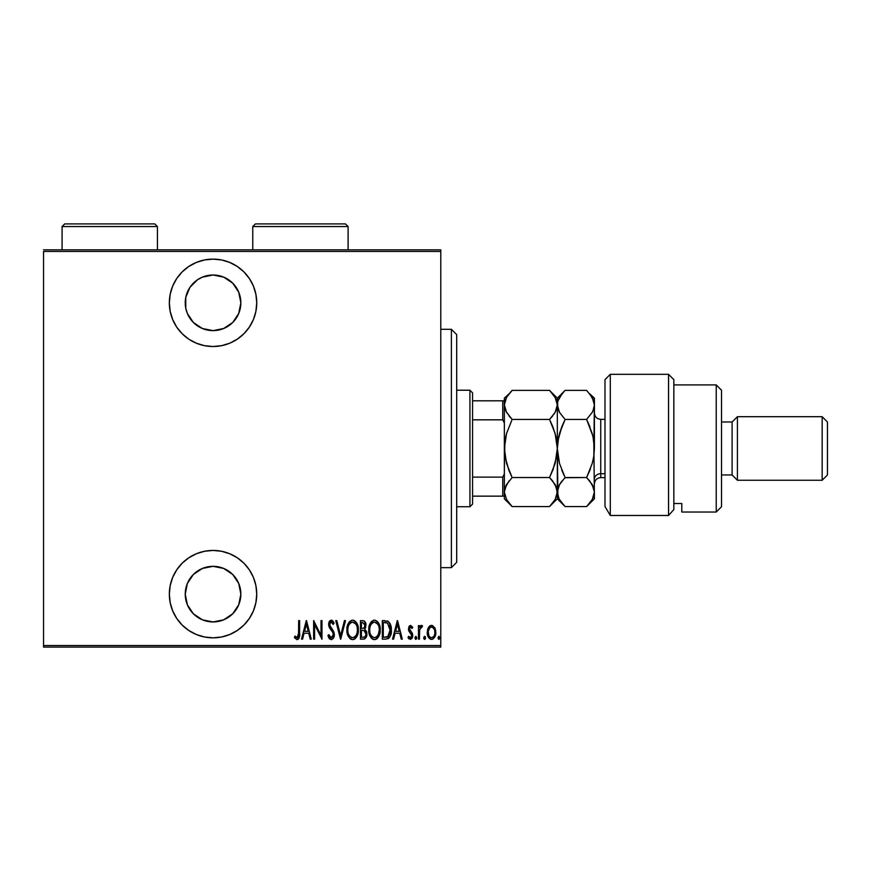 <?xml version="1.0" encoding="UTF-8"?>
<svg xmlns="http://www.w3.org/2000/svg" width="871" height="871" viewBox="0 0 871 871"><rect width="100%" height="100%" fill="white"/><g stroke="black" fill="none" stroke-linecap="round" stroke-linejoin="round"><path stroke-width="1.31" d="M213.047 259.123A43.702 43.702 0 0 1 256.738 302.825A43.702 43.702 0 0 1 213.047 346.516L221.572 345.678L229.759 343.196L237.315 339.157L243.945 333.713L249.378 327.093L253.417 319.537L255.9 311.35L256.738 302.825L255.9 294.3L253.417 286.102L249.378 278.546L243.945 271.926L237.315 266.482L229.759 262.454L221.572 259.961L213.047 259.123L204.522 259.961L196.323 262.454L188.767 266.482L182.148 271.926L176.704 278.546L172.676 286.102L170.183 294.3L169.344 302.825L170.183 311.35L172.676 319.537L176.704 327.093L182.148 333.713L188.767 339.157L196.323 343.196L204.522 345.678L213.047 346.516A43.702 43.702 0 0 1 169.344 302.825A43.702 43.702 0 0 1 213.047 259.123M213.047 550.439A43.702 43.702 0 0 1 256.738 594.131A43.702 43.702 0 0 1 213.047 637.833L221.572 636.995L229.759 634.502L237.315 630.462L243.945 625.03L249.378 618.41L253.417 610.854L255.9 602.656L256.738 594.131L255.9 585.606L253.417 577.408L249.378 569.852L243.945 563.232L237.315 557.799L229.759 553.76L221.572 551.278L213.047 550.439L204.522 551.278L196.323 553.76L188.767 557.799L182.148 563.232L176.704 569.852L172.676 577.408L170.183 585.606L169.344 594.131L170.183 602.656L172.676 610.854L176.704 618.41L182.148 625.03L188.767 630.462L196.323 634.502L204.522 636.995L213.047 637.833A43.702 43.702 0 0 1 169.344 594.131A43.702 43.702 0 0 1 213.047 550.439M213.047 566.324A27.807 27.807 0 0 1 240.853 594.131A27.807 27.807 0 0 1 213.047 621.938A27.807 27.807 0 0 1 185.24 594.131A27.807 27.807 0 0 1 213.047 566.324L223.684 568.447L232.709 574.468L238.73 583.494L240.853 594.131L238.73 604.779L232.709 613.794L223.684 619.825L213.047 621.938L202.399 619.825L193.384 613.794L187.352 604.779L185.24 594.131L187.352 583.494L193.384 574.468L202.399 568.447L213.047 566.324M213.047 275.007A27.807 27.807 0 0 1 240.853 302.825A27.807 27.807 0 0 1 213.047 330.632A27.807 27.807 0 0 1 185.24 302.825A27.807 27.807 0 0 1 213.047 275.007L223.684 277.13L232.709 283.162L238.73 292.177L240.853 302.825L238.73 313.462L232.709 322.488L223.684 328.509L213.047 330.632L202.399 328.509L193.384 322.488L187.352 313.462L185.773 308.247L185.773 297.392L189.922 287.376L197.597 279.7L202.399 277.13L213.047 275.007L207.614 275.552M440.791 645.509L43.55 645.509L43.55 251.447L440.791 251.447L440.791 645.509L440.791 249.857L43.55 249.857L440.791 249.857L440.791 251.447L43.55 251.447L43.55 645.509L440.791 645.509L440.791 647.099L440.791 645.509M428.38 627.61L427.302 633.544L429.479 638.606L431.254 639.379L433.29 638.835L435.587 634.654L435.195 628.742L432.528 625.541L430.535 625.541L428.935 626.761L427.247 632.422C427.051 635.982 428.478 638.301 431.526 639.39C434.585 638.301 436.001 635.972 435.805 632.422L434.673 627.599L431.526 625.367L428.097 628.165M419.408 639.151L418.461 639.151L419.408 639.151L419.691 629.504L422.5 625.835L420.78 625.607L419.408 627.599L419.408 625.607L418.461 625.607L418.461 639.151L418.461 625.607L418.461 639.151L419.408 639.151L419.604 629.951L422.5 625.835L421.553 625.367L419.408 627.599L419.408 625.607L418.461 625.607L419.408 625.607M410.6 625.367L408.902 626.706L408.488 629.461L409.12 631.529L411.526 634.262L411.722 636.266L410.677 637.67L408.651 636.298L407.998 637.561L410.35 639.39L411.918 638.476L412.756 635.482L412.233 633.108L409.501 629.483L410.034 627.251L411.079 627.196L412.081 628.459L412.756 627.294L410.6 625.367L408.477 628.927L408.847 631.007L411.798 635.547L410.317 637.724L408.651 636.298L407.998 637.561L410.35 639.39L412.756 635.482L412.364 633.38L409.424 628.862L410.568 627.033L412.081 628.459L412.756 627.294L410.404 625.378M385.744 639.151L388.575 638.367L390.306 635.972L391.308 631.617L391.025 626.456L388.303 621.458L382.325 620.62L382.325 639.151L385.744 639.151C389.936 638.008 391.808 635.003 391.362 630.125C391.634 626.565 390.524 623.625 388.041 621.284L382.325 620.62L382.325 639.151L382.325 620.62L384.557 620.62M364.263 639.031L360.463 639.151L364.274 639.031L366.484 636.472L366.637 631.856L364.709 629.156L365.678 627.305L365.776 623.603L364.122 620.925L360.463 620.62L360.463 639.151L360.463 620.62L360.463 639.151L363.403 639.151C365.874 638.443 367.039 636.69 366.887 633.892L364.709 629.156L365.929 625.215C366.092 622.547 364.96 621.012 362.543 620.62L364.372 621.067M344.459 620.62L345.493 620.62L340.735 639.151L345.493 620.62L344.459 620.62L340.615 635.58L336.783 620.62L335.749 620.62L340.496 639.151L335.749 620.62L340.496 639.151L345.493 620.62L344.459 620.62L340.615 635.58L336.783 620.62L335.749 620.62L336.783 620.62M314.594 639.151L314.594 624.572L321.965 639.151L321.965 620.62L321.007 620.62L321.007 635.231L313.647 620.62L313.647 639.151L314.594 639.151L313.647 639.151L314.594 639.151L314.594 624.572L321.965 639.151L321.965 620.62L321.007 620.62L321.007 635.231L313.647 620.62L313.647 639.151L313.843 620.62M298.666 632.945L297.991 637.245L296.739 637.648L294.975 636.07L294.398 637.496L296.826 639.619L299.134 637.899L299.624 620.62L298.666 620.62L298.666 632.945L297.131 637.724L294.975 636.07L294.398 637.496L297.055 639.63C299.319 638.334 300.179 636.168 299.624 633.141L299.624 620.62L298.666 620.62L298.513 636.004M302.564 639.151L301.518 639.151L306.276 620.62L301.518 639.151L302.564 639.151L304.077 633.217L308.704 633.217L310.228 639.151L311.263 639.151L306.516 620.62L301.518 639.151L302.564 639.151L304.077 633.217L308.704 633.217L310.228 639.151L311.263 639.151L306.516 620.62L311.263 639.151L310.228 639.151M331.209 639.63L333.212 638.432L334.322 634.611L333.593 631.388L329.608 625.019L330.74 622.101L332.199 622.602L333.19 624.42L334.083 623.277L333.07 621.284L331.241 620.141L329.162 621.763L328.65 625.193L329.401 627.632L332.983 632.771L333.255 635.623L331.23 637.724L328.835 634.643L327.899 635.58L328.998 638.138L331.209 639.63C333.408 638.835 334.442 637.158 334.322 634.611L329.565 624.387L331.122 622.046L333.19 624.42L334.083 623.277L331.241 620.141L328.617 624.463L329.227 627.294L332.983 632.771L333.375 634.589L331.23 637.724L328.835 634.643L327.899 635.58L331.416 639.619M346.919 629.973L347.562 634.524L349.87 638.476L352.635 639.63L355.412 638.443L357.687 634.458L358.329 629.875L357.437 624.54L355.368 621.284L352.548 620.141L349.794 621.371L347.801 624.649L346.919 629.973C346.614 634.817 348.52 638.04 352.635 639.63C356.751 637.997 358.645 634.741 358.329 629.875C358.656 624.964 356.729 621.72 352.548 620.141C348.476 621.84 346.593 625.106 346.919 629.973L348.128 635.961M368.781 629.973L369.435 634.524L371.732 638.476L374.508 639.63L377.274 638.443L379.56 634.458L380.192 629.875L379.299 624.54L377.23 621.284L374.421 620.141L371.656 621.371L369.663 624.649L368.781 629.973C368.477 634.817 370.382 638.04 374.508 639.63C378.613 637.997 380.507 634.741 380.192 629.875C380.518 624.964 378.591 621.72 374.421 620.141C370.338 621.84 368.466 625.106 368.781 629.973M393.583 639.151L392.549 639.151L397.307 620.62L392.549 639.151L393.583 639.151L395.107 633.217L399.735 633.217L401.259 639.151L402.293 639.151L397.546 620.62L392.549 639.151L393.583 639.151L395.107 633.217L399.735 633.217L401.259 639.151L402.293 639.151L397.546 620.62L402.293 639.151L401.259 639.151M414.89 637.844L415.598 639.347L416.588 638.813L416.088 636.353L414.89 637.844L415.837 636.298L414.89 637.844L415.837 639.39L416.795 637.844L415.848 636.298L416.795 637.855L415.837 639.39L414.89 637.844L415.837 639.39L416.795 637.844L415.837 636.298M424.634 636.298L425.581 637.844L424.634 639.39L423.687 637.844L423.894 638.813L424.874 639.347L425.538 638.345L425.386 636.886L424.395 636.353L423.687 637.844L424.634 636.298L423.687 637.844L424.634 639.39L425.581 637.844L424.634 636.298L425.581 637.855L424.515 639.379M437.95 637.844L438.657 639.347L439.637 638.813L439.136 636.353L437.95 637.844L438.897 636.298L437.95 637.844L438.897 639.39L439.844 637.844L438.897 636.298L439.844 637.855L438.897 639.39L437.95 637.844L438.897 639.39L439.844 637.844L438.897 636.298M43.55 647.099L440.791 647.099L43.55 647.099L43.55 645.509L43.55 647.099M298.666 620.62L299.624 620.62L299.624 633.141M299.613 634.099L299.58 635.057M299.33 637.289L298.677 638.748M297.969 639.401L297.055 639.63M294.638 637.866L294.975 636.07L297.457 637.67M296.401 637.463L294.975 636.07L297.131 637.724M297.751 637.485L298.503 636.048M298.622 635.09L298.655 634.328M306.396 624.191L308.225 631.312L304.567 631.312L306.396 624.191L308.225 631.312L304.567 631.312L306.396 624.191M321.007 620.62L321.965 620.62L321.747 639.151M329.902 639.172L329.249 638.508M327.899 635.58L328.835 634.643L329.194 635.601M330.73 637.616L331.742 637.637M332.591 637.028L333.343 634.121M332.972 636.451L333.212 635.776M333.179 633.293L332.787 632.368M332.091 631.235L331.655 630.626M331.568 630.506L331.013 629.809L331.568 630.506M328.65 623.778L328.737 623.081M328.911 622.395L329.129 621.818M329.162 621.763L329.978 620.653M331.524 620.163L332.733 620.871M333.364 621.763L333.865 622.765M334.083 623.277L333.19 624.42L332.951 623.886M331.535 622.112L330.74 622.101M330.392 622.286L329.902 622.885M329.641 623.614L329.576 624.703M329.75 625.628L330.49 627.066M333.985 632.433L334.268 633.761M334.159 636.233L333.941 637.006M333.212 638.443L331.622 639.597M332.842 623.669L333.19 624.42M346.985 628.383L347.191 626.902M347.562 625.367L347.801 624.659M348.814 622.569L349.772 621.393M351.416 620.337L352.548 620.141M353.332 620.217L355.368 621.284M356.37 622.482L357.11 623.788M357.698 625.291L358.057 626.761M358.09 626.957L358.264 628.339M358.264 631.41L358.308 630.648M358.264 631.453L358.057 632.934M357.687 634.447L357.437 635.199M357.132 635.917L356.402 637.224M355.901 637.91L355.226 638.617M354.813 638.933L354.159 639.303M354.127 639.325L353.419 639.554M352.635 639.63L351.155 639.325M350.882 639.205L349.881 638.487M349.837 638.454L348.128 635.972M346.93 630.735L346.985 631.508M354.628 622.787L352.603 622.046C356.01 623.309 357.611 625.922 357.371 629.875L357.328 628.622L357.371 629.875C357.622 633.87 356.032 636.483 352.603 637.724L354.432 637.158M356.359 624.986L356.642 625.628M354.889 636.81L352.603 637.724C349.217 636.483 347.638 633.892 347.867 629.962C347.627 625.988 349.206 623.353 352.603 622.046L355.825 624.061M356.087 635.351L355.52 636.157M356.413 634.719L356.685 634.066M356.947 633.25L356.381 634.785M357.328 631.137L357.143 632.39M352.603 622.046L351.372 622.308L352.603 622.046M350.327 623.015L351.372 622.308M349.227 624.365L349.609 623.81M348.411 626.216L348.792 625.215M365.232 622.09L365.755 623.516M365.896 624.398L365.929 625.215M365.308 628.285L364.873 628.949M366.43 631.214L366.626 631.845M366.647 631.911L366.854 633.206M366.713 635.645L366.539 636.309M365.047 638.628L364.274 639.031M364.056 630.582L362.053 630.364L364.056 630.582L365.929 633.892C365.929 636.048 364.895 637.169 362.826 637.256L361.411 637.256L361.411 630.364L363.806 630.506M364.905 626.118L364.982 625.247C365.003 627.305 364.034 628.372 362.064 628.459L361.411 628.459L361.411 622.515L362.717 622.515L364.982 625.247L364.884 624.235L364.611 627.066L363.294 628.318L364.611 627.066M364.481 623.298L364.884 624.235M362.826 637.256L361.411 637.256L361.411 630.364L362.053 630.364M364.122 637.104L363.479 637.224M365.874 634.643L365.744 635.209M364.96 624.736L364.895 626.173M362.064 628.459L361.411 628.459L361.411 622.515L362.717 622.515M368.858 628.383L369.054 626.902M369.435 625.367L369.663 624.659M370.687 622.569L371.634 621.393M373.278 620.337L374.41 620.141M375.205 620.217L377.23 621.284M378.243 622.482L378.972 623.788M379.952 626.957L380.126 628.339M380.126 631.453L379.93 632.934M379.56 634.447L379.299 635.199M378.994 635.917L378.264 637.224M377.764 637.92L377.089 638.617M376.675 638.944L375.292 639.554M373.746 639.554L372.995 639.325M372.755 639.205L371.743 638.487M371.71 638.454L370.774 637.322M370.741 637.278L370.001 635.972M376.49 622.787L374.465 622.046C377.883 623.309 379.473 625.922 379.244 629.875L379.19 631.137L379.244 629.875C379.495 633.87 377.894 636.483 374.465 637.724L376.294 637.158M378.809 633.25L377.143 636.429M369.783 631.203L369.903 632.096M378.232 624.986L378.504 625.628M376.762 636.81L374.465 637.724C371.09 636.483 369.511 633.892 369.729 629.962C369.489 625.988 371.068 623.353 374.465 622.046L377.687 624.061M378.275 634.719L378.547 634.066M374.465 622.046L373.245 622.308L374.465 622.046M372.2 623.005L373.245 622.308M371.1 624.365L371.471 623.81M370.273 626.216L370.654 625.215M369.794 628.688L369.957 627.447M387.236 620.936L388.052 621.284M389.74 623.015L390.72 625.269M389.751 623.037L390.393 624.333M390.731 625.28L391.014 626.412M391.025 626.478L391.221 627.664M391.264 628.056L391.329 628.873M391.362 630.125L391.351 630.865M391.34 630.963L391.308 631.617M391.221 632.509L391.133 633.075M390.752 634.741L390.317 635.961M390.861 634.349L389.914 636.777M389.413 637.539L388.107 638.661M388.575 638.367L389.424 637.528M391.133 633.108L391.242 632.357M386.659 622.754L387.486 623.037L386.659 622.754M386.964 637.049L383.284 637.256L383.284 622.515L387.486 623.037L390.382 631.05L390.382 629.112L387.737 636.777L388.477 636.255M390.295 631.998L388.499 636.233L384.557 637.256L386.517 637.137M384.928 622.536L385.799 622.613M390.317 628.394L390.382 629.112M389.468 625.226L390.284 628.111M397.426 624.191L399.245 631.312L395.597 631.312L397.426 624.191L399.245 631.312L395.597 631.312L397.426 624.191M412.756 627.294L412.081 628.459L410.285 627.087M409.479 628.285L409.708 630.081L411.319 631.9M412.723 636.113L412.756 635.482M412.636 636.755L411.929 638.454M409.043 638.911L407.998 637.561L408.651 636.298L408.956 636.788M410.034 637.692L410.677 637.67M411.667 636.461L411.199 637.311M411.787 635.906L411.166 633.74M411.787 635.22L410.622 633.173M411.798 635.547L411.526 634.262M408.477 628.927L408.673 630.506M408.902 626.706L409.326 626.02M419.746 626.859L420.149 626.216M420.192 626.162L421.15 625.432M422.5 625.835L421.553 625.367L422.5 625.835L421.553 625.367L422.5 625.835L421.553 625.367L422.5 625.835L421.956 627.272L420.954 627.153M421.956 627.272L421.39 627.033L421.956 627.272M419.691 629.504L419.495 630.985M419.474 631.344L419.408 634.6M428.935 626.772L429.632 626.053M434.673 627.599L434.956 628.165M435.554 629.94L435.805 632.422M435.587 634.665L435.304 635.743M432.637 639.194L432.092 639.347M431.254 639.379L430.437 639.194M428.173 636.777L427.759 635.754M427.726 635.667L427.465 634.665M427.313 631.181L427.857 628.742M428.173 636.788L428.739 637.757M434.564 637.376L434.879 636.777M428.271 631.235L428.205 632.433C428.064 629.689 429.163 627.893 431.526 627.033L430.677 627.207L431.526 627.033C433.889 627.893 434.988 629.7 434.858 632.433L434.814 633.293L434.858 632.433C434.999 635.155 433.889 636.919 431.526 637.724L430.688 637.572L431.526 637.724C429.163 636.919 428.053 635.155 428.205 632.433L428.576 634.905M434.738 630.996L434.836 632.858M433.105 627.675L434.466 629.864M431.744 627.044L432.756 627.403M430.688 637.572L429.251 636.353M429.947 637.126L430.644 637.55M428.924 635.765L428.238 631.562L429.512 628.143M429.381 628.318L428.521 630.103M351.982 637.67L351.383 637.485M349.902 636.374L348.879 634.807M347.921 628.699L348.095 627.447M348.868 625.051L349.206 624.409M357.143 627.37L357.328 628.622M364.285 630.68L364.905 631.116M365.7 635.373L365.178 636.363M379.223 630.506L378.243 634.785M374.465 637.724L372.2 636.821L370.752 634.807M370.73 625.051L371.068 624.409M379.005 627.37L379.19 628.622M385.363 637.234L383.284 637.256L383.284 622.515L384.057 622.515M390.382 631.05L389.903 633.827M386.974 637.049L386.18 637.18M434.683 634.142L434.466 634.97M430.296 627.403L431.091 627.076M185.915 588.034L186.873 584.746M239.22 584.768L240.167 588.034M186.862 312.188L185.915 308.922M240.167 308.922L239.22 312.21M225.012 636.157L227.146 635.492M243.945 563.232L237.315 557.799M185.773 599.564L185.24 594.131M197.597 571.017L202.399 568.447M218.469 621.404L213.047 621.938M255.9 294.3L255.257 291.524M243.945 271.926L237.315 266.482M227.146 261.463L221.572 259.961M240.32 297.392L240.853 302.825M228.496 325.939L223.684 328.509M451.385 567.652L456.687 562.35L456.687 334.595L451.385 329.303L451.385 567.652L451.385 329.303L440.791 329.303L451.385 329.303L456.687 334.595L456.687 562.35L451.385 567.652L440.791 567.652L451.385 567.652M504.353 423.056L502.763 419.833L472.572 419.833L472.572 392.865L469.926 390.219L469.926 506.737L472.572 504.091L472.572 419.833L472.572 504.091L469.926 506.737L469.926 390.219L456.687 390.219L469.926 390.219L472.572 392.865L472.572 419.833L502.763 419.833L504.353 423.056L504.353 400.812L472.572 400.812L502.763 400.812L502.763 419.833L502.763 400.812L504.353 400.812L504.353 448.478L506.519 433.562L512.137 419.43L506.552 412.408L504.353 404.895L506.519 397.437L512.137 390.371L549.536 390.371L555.132 397.394L557.32 404.895L555.154 412.364L549.536 419.43L512.137 419.43L549.536 419.43L555.132 433.464L557.32 448.478L555.154 463.394L549.536 477.526L512.137 477.526L506.552 463.492L504.353 448.478L504.919 455.99L504.353 448.478L504.353 473.9L502.763 477.123L472.572 477.123L502.763 477.123L502.763 496.143L504.353 496.143L504.353 473.9L504.353 498.8L504.353 496.143L502.763 496.143L502.763 477.123L504.353 473.9M456.687 506.737L469.926 506.737L456.687 506.737M472.572 496.143L502.763 496.143L472.572 496.143M610.288 515.48L604.997 506.497L610.288 515.48L668.547 515.48L668.547 374.323L668.547 515.48L673.849 509.557L673.849 379.625L673.849 509.557L668.547 515.48L610.288 515.48L610.288 374.323L610.288 515.48L604.997 506.497L610.288 515.48M604.997 379.625L610.288 374.323L604.997 379.625L604.997 506.497L604.997 379.625M716.223 512.039L721.515 506.737L721.515 390.219L716.223 384.917L716.223 512.039L716.223 384.917L673.849 384.917L716.223 384.917L721.515 390.219L721.515 506.737L716.223 512.039L681.797 512.039L716.223 512.039M737.41 416.697L732.108 421.989L732.108 474.956L737.41 480.259L737.41 416.697L737.41 480.259L822.159 480.259L827.45 474.956L827.45 421.989L822.159 416.697L822.159 480.259L822.159 416.697L737.41 416.697L822.159 416.697L827.45 421.989L827.45 474.956L822.159 480.259L737.41 480.259L732.108 474.956L732.108 421.989L721.515 421.989L732.108 421.989L737.41 416.697M721.515 474.956L732.108 474.956L721.515 474.956M681.797 503.525L681.797 512.039L681.797 503.525L673.849 503.525L681.797 503.525M604.997 419.343L600.75 419.343L600.75 473.704A6.358 5.509 0 0 0 594.403 479.213A6.358 5.509 180 0 1 600.75 473.704L604.997 473.704L600.75 473.704L600.75 477.613C596.896 477.994 594.784 480.106 594.403 483.96M504.353 491.843L506.541 484.57L512.137 477.526L549.536 477.526L555.143 484.57L557.32 492.05L555.143 499.54L549.536 506.574L512.137 506.574L506.541 499.54L504.353 492.05L504.951 495.947M508.969 503.068L512.137 506.574L549.536 506.574L550.788 505.278M557.32 491.843L557.886 495.849L557.32 448.478L557.32 492.05L556.765 488.293L557.32 498.8L556.765 488.293L555.154 484.592L556.264 486.856M552.78 481.13L556.765 488.283M504.353 498.8L512.137 506.574L506.541 499.54L504.353 492.05L504.919 488.293L509.012 480.988L504.919 488.261L506.029 485.517M508.784 470.046L511.168 475.522M552.671 480.988L549.536 477.526L553.368 468.805M555.829 436.131L557.32 448.478L556.754 440.9L557.32 448.478L556.765 455.99L552.671 470.59M552.9 426.91L549.536 419.43L555.143 412.386L549.536 419.43L552.671 415.957M506.149 411.678L512.137 419.43L509.012 415.968L512.137 419.43L506.53 433.508L512.137 419.43L506.519 433.562L504.919 440.955L504.353 467.738M505.713 436.73L504.919 440.9M510.874 391.689L506.519 397.437L504.919 401.139L504.353 404.895L504.919 408.662M556.427 409.675L553.956 414.258M558.866 498.332L557.32 492.05L557.886 488.283L559.498 484.581L565.105 477.526L559.509 463.492L557.897 456.11L557.32 448.478L557.875 440.955L559.487 433.562L565.105 419.43L559.509 412.408L557.897 408.717L557.32 398.156L557.32 448.478L557.32 404.895L556.743 401.085L557.32 404.895L556.765 408.662M555.36 397.818L549.536 390.371L512.137 390.371L511.451 391.079M555.894 436.425L552.878 426.855M564.07 391.438L561.947 393.866L565.105 390.371L586.619 390.371L592.204 397.394L594.403 404.895L594.403 398.156L593.837 455.99L592.236 463.394L586.619 477.526L565.105 477.526L559.498 484.581L555.143 499.54L549.536 506.574L557.32 498.8L565.105 506.574L561.969 503.122L565.105 506.574L586.619 506.574L587.958 505.191M549.536 419.43L552.671 426.344M589.95 426.855L586.619 419.43L565.105 419.43L561.969 426.355L565.105 419.43L559.509 412.408L557.32 404.895L557.875 401.139L557.32 404.895L557.886 408.695L556.765 401.139M555.132 397.394L556.743 401.085M506.541 412.386L504.93 408.717M505.735 436.621L504.353 448.478L504.93 456.11L508.806 470.1M506.541 484.57L512.137 477.526L509.012 470.612M504.353 398.156L504.353 400.812L504.353 398.156L509.002 393.844M504.353 429.218L504.353 448.478M557.886 401.106L559.487 397.437L564.408 391.09M561.762 502.85L559.759 499.976M593.826 495.871L592.226 499.529L586.619 506.574L565.105 506.574L559.498 499.54L557.908 495.915M559.509 484.548L561.969 480.988L558.747 486.029M592.977 436.425L594.403 448.478L593.837 455.99L592.236 463.394L586.619 477.526L564.909 477.722M561.773 470.1L564.136 475.522M558.703 436.621L557.32 448.478L557.886 456.056L557.32 448.478L557.875 440.955L561.969 426.365L559.509 433.464L565.105 419.43L586.619 419.43L592.226 412.375L586.619 419.43L592.204 433.464L593.826 440.846L594.403 498.8L593.826 440.9L594.403 448.478L594.403 404.895L593.826 401.085L594.403 404.895L593.837 408.662L592.236 412.364L586.619 419.43L592.911 436.131M559.498 412.375L558.823 411.101M593.031 410.807L594.403 404.895L593.837 401.139M594.403 398.156L589.743 393.823M592.922 398.755L592.324 397.612M589.939 481.238L586.619 477.526L589.743 470.612L586.619 477.526L592.215 484.57L594.403 492.05L592.226 499.529L586.619 506.574L594.403 498.8M592.236 484.592L592.944 485.953M593.837 488.293L594.403 492.05L593.837 488.293M589.743 470.612L590.451 468.805M589.743 480.988L593.826 488.261L594.403 492.05L593.837 495.817M565.105 477.526L559.509 463.492L557.32 448.478M557.875 401.139L561.969 393.844M589.743 393.834L593.826 401.085M586.619 419.43L592.215 412.386M586.619 390.371L565.105 390.371L557.32 398.156L549.536 390.371M561.751 470.046L561.969 470.59M589.972 426.91L589.754 426.365M558.67 436.73L557.886 440.9M600.75 419.637L600.75 473.704M252.764 226.547L255.41 223.901L345.46 223.901L348.106 226.547L348.106 249.857L348.106 226.547L252.764 226.547L252.764 249.857L252.764 226.547L348.106 226.547L345.46 223.901L255.41 223.901L252.764 226.547M62.091 226.547L64.737 223.901L154.777 223.901L157.422 226.547L157.422 249.857L157.422 226.547L62.091 226.547L62.091 249.857L62.091 226.547L157.422 226.547L154.777 223.901L64.737 223.901L62.091 226.547M610.288 374.323L668.547 374.323L673.849 379.625M600.75 477.613L604.997 477.613M600.75 419.343C596.896 418.962 594.784 416.85 594.403 412.985"/></g></svg>
